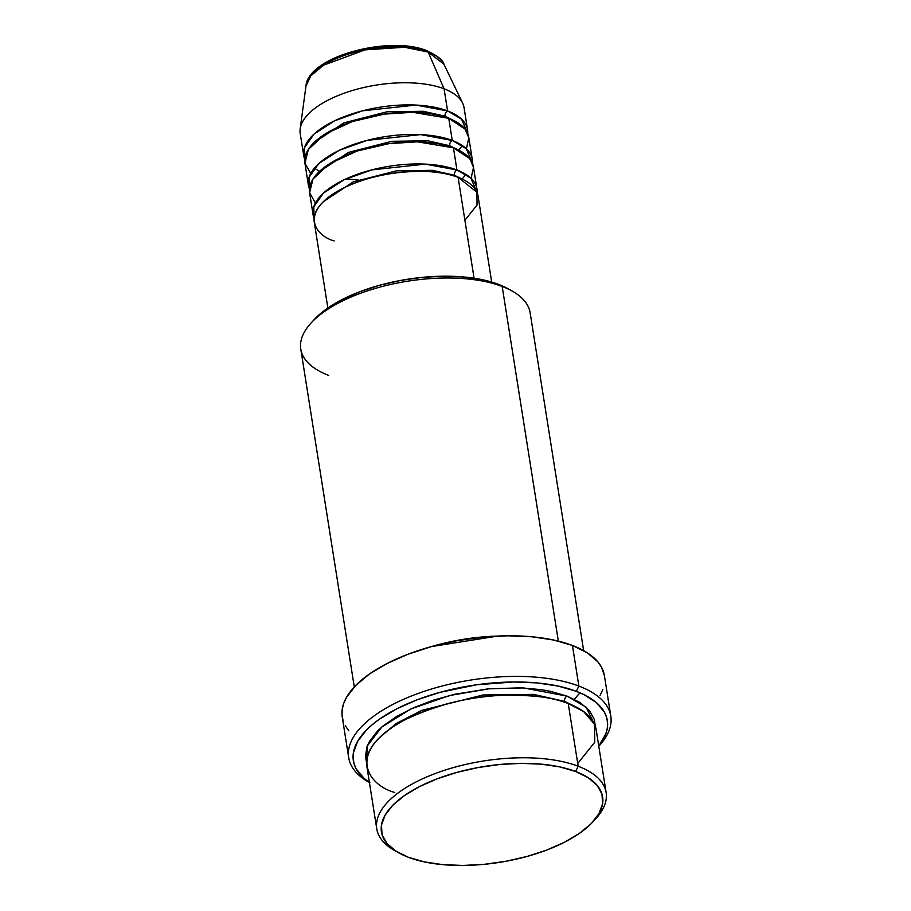 <?xml version="1.0" encoding="UTF-8"?>
<svg xmlns="http://www.w3.org/2000/svg" width="911" height="911" viewBox="0 0 911 911"><rect width="100%" height="100%" fill="white"/><g stroke="black" fill="none" stroke-linecap="round" stroke-linejoin="round"><path stroke-width="1.37" d="M323.109 65.148L331.957 59.864L342.468 55.218L354.231 51.38L379.682 46.677L392.39 46.005L404.438 46.495L415.359 48.124L424.731 50.834A4.145 2.984 110.8 0 1 426.792 50.652A4.145 2.984 110.8 0 1 428.159 52.041L443.919 64.203A70.42 30.541 171 0 0 428.159 52.041L444.078 88.8A82.935 35.962 -9 0 1 462.64 103.125L443.919 64.203C443.167 60.228 437.451 55.708 426.792 50.652C389.589 35.176 308.02 56.391 305.959 86.055L310.81 75.864L323.416 65.216L365.072 49.866L404.609 47.258L428.159 52.041A70.42 30.541 171 0 0 353.115 52.69A70.42 30.541 171 0 0 305.959 86.055L300.186 128.861A82.935 35.962 -9 0 1 355.711 89.563A82.935 35.962 -9 0 1 444.078 88.8L447.586 110.937A4.145 2.984 -69.2 0 0 445.069 116.221L423.103 111.279L387.118 111.78L343.857 122.86L313.976 142.663L343.857 122.86L387.118 111.78L423.103 111.279L445.069 116.221A4.145 2.984 110.8 0 1 447.586 110.937A82.935 35.962 -9 0 1 467.559 129.749A82.935 35.962 -9 0 1 467.696 133.507L461.604 119.204L447.586 110.937L444.078 88.8A82.935 35.962 171 0 0 350.746 91.02A82.935 35.962 171 0 0 300.22 133.553L303.727 155.69A82.935 35.962 -9 0 1 354.254 113.169A82.935 35.962 -9 0 1 447.586 110.937L415.94 105.072L362.407 110.846L334.576 120.81L314.056 134.088L304.433 147.741L304.764 159.311A82.935 35.962 -9 0 1 303.727 155.69M491.689 282.057L478.081 196.172A82.935 35.962 171 0 0 458.108 177.372C444.83 170.095 388.849 165.403 342.263 188.645C297.157 212.445 315.969 236.2 334.223 240.925M323.325 201.707L353.206 181.904L396.467 170.835L432.452 170.323L454.43 175.265L432.452 170.323L396.467 170.835L353.206 181.904L323.325 201.707M476.909 188.793L473.401 166.645A82.935 35.962 171 0 0 453.427 147.844L456.935 169.993A82.935 35.962 -9 0 0 363.603 172.213A82.935 35.962 -9 0 0 313.088 214.745A82.935 35.962 -9 0 0 314.113 218.367L313.794 206.797L323.416 193.132L343.925 179.854L371.756 169.901L425.289 164.128L456.935 169.993A4.145 2.984 -69.2 0 0 454.43 175.265A4.145 2.984 110.8 0 1 456.935 169.993A82.935 35.962 -9 0 1 476.909 188.793A82.935 35.962 -9 0 1 477.057 192.551L470.953 178.249L456.935 169.993L453.427 147.844L417.5 141.831L389.031 143.631L357.101 151.032L329.349 163.832L313.008 178.989L309.592 192.733L315.411 203.028M318.645 172.179L348.537 152.376L391.798 141.307L427.771 140.795L449.749 145.749L427.771 140.795L391.798 141.307L348.537 152.376L318.645 172.179M472.24 159.266L468.732 137.128A82.935 35.962 171 0 0 448.759 118.328L452.266 140.465A82.935 35.962 -9 0 0 358.923 142.697A82.935 35.962 -9 0 0 308.408 185.218A82.935 35.962 -9 0 0 309.433 188.839L309.114 177.269L318.736 163.616L339.245 150.338L367.076 140.374L420.609 134.6L452.266 140.465A4.145 2.984 -69.2 0 0 449.749 145.749A4.145 2.984 110.8 0 1 452.266 140.465A82.935 35.962 -9 0 1 472.24 159.266A82.935 35.962 -9 0 1 472.376 163.023L466.284 148.721L452.266 140.465L448.759 118.328L412.82 112.315L384.362 114.103L352.432 121.516L324.669 134.304L308.339 149.461L304.923 163.206L310.731 173.5M592.617 822.132L595.76 818.727A116.107 50.356 171 0 0 578.166 766.231L575.65 771.503A111.962 48.556 -9 0 1 592.617 822.132A111.962 48.556 -9 0 1 408.413 857.297L424.219 861.874L442.621 864.63L462.925 865.45L484.356 864.311L506.072 861.248L527.253 856.397L547.078 849.917L564.797 842.083L579.703 833.189L591.25 823.567L598.982 813.591L602.604 803.65L601.977 794.119L597.126 785.362L588.233 777.732L575.65 771.503L559.844 766.925L541.441 764.181L521.126 763.35L499.706 764.488L477.99 767.552L456.81 772.414L436.973 778.882L419.265 786.717L404.347 795.622L392.8 805.244L385.068 815.22L381.447 825.161L382.073 834.692L386.936 843.438L395.818 851.079L408.413 857.297A111.962 48.556 -9 0 1 398.745 852.833A111.962 48.556 -9 0 1 425.528 783.676A111.962 48.556 -9 0 1 575.65 771.503L578.166 766.231A116.107 50.356 -9 0 1 606.122 792.547A116.107 50.356 -9 0 1 594.131 820.435M583.644 650.625L530.134 312.769A116.107 50.356 171 0 0 502.177 286.453A116.107 50.356 -9 0 1 512.187 291.076L508.156 288.81A111.962 48.556 171 0 0 498.488 284.346L502.177 286.453L558.341 641.105L502.177 286.453A116.107 50.356 171 0 0 371.506 289.561A116.107 50.356 171 0 0 300.778 349.095L354.288 686.951M610.814 716.137L604.392 675.541A132.699 57.541 171 0 0 572.427 645.466L578.861 686.063A132.699 57.541 -9 0 1 610.814 716.137A132.699 57.541 -9 0 1 598.789 746.257L598.971 746.052A132.699 57.541 171 0 0 578.861 686.063L576.344 691.335A128.553 55.742 -9 0 1 598.766 746.052L605.826 733.913L607.295 728.242L607.557 722.685L606.578 717.299L604.392 712.14L596.466 702.688L584.076 694.694L576.344 691.335L558.204 686.085L537.069 682.92L513.747 681.975L476.669 684.776L439.899 692.371L417.136 699.807L396.797 708.804L379.671 719.03L372.519 724.473L366.416 730.075L357.533 741.52L353.377 752.942L353.126 758.499L354.094 763.885L356.281 769.043L364.218 778.495L369.877 782.697M606.122 792.547L596.193 729.813A116.107 50.356 171 0 0 568.225 703.486C556.268 697.906 535.395 695.127 505.605 695.161C472.228 695.913 439.045 703.952 406.044 719.257C342.9 752.577 369.24 785.851 394.793 792.456M378.828 738.24L396.16 723.528L421.736 710.398L482.898 694.991L533.561 694.387L564.547 701.379L533.561 694.387L482.898 694.991L421.736 710.398L396.16 723.528L378.828 738.24M366.564 762.393L367.213 746.041L381.755 727.046L411.043 708.883L449.852 695.457L489.571 688.716L523.506 687.93L567.052 696.106A4.145 2.984 -69.2 0 0 564.547 701.379A4.145 2.984 110.8 0 1 567.052 696.106L580.113 702.563L589.326 710.478L594.359 719.553L595.293 726.169L586.16 707.187L567.052 696.106L550.665 691.358L541.419 689.684L521.24 687.828L488.296 688.83L454.669 694.296L433.306 700.206L413.742 707.665L396.74 716.376L382.962 726.033L377.439 731.089L369.422 741.44L366.996 746.621L365.436 756.768L366.564 762.393M431.381 646.594L497.85 636.06A116.107 50.356 -9 0 0 431.381 646.594M464.895 220.223L477.034 205.089L476.943 192.289L458.108 177.372L474.073 278.208L458.108 177.372A82.935 35.962 171 0 0 364.776 179.592A82.935 35.962 171 0 0 314.249 222.125L327.858 308.009M577.722 763.486L594.724 742.294L594.587 724.37L583.678 711.593L568.225 703.486L578.166 766.231L568.225 703.486A116.107 50.356 171 0 0 437.553 706.606A116.107 50.356 171 0 0 366.826 766.14L376.767 828.873A116.107 50.356 -9 0 1 447.495 769.339A116.107 50.356 -9 0 1 578.166 766.231A116.107 50.356 171 0 0 422.488 778.848A116.107 50.356 171 0 0 394.714 850.567L398.745 852.833M467.559 129.749L464.052 107.6A82.935 35.962 171 0 0 444.078 88.8L428.159 52.041A4.145 2.984 -69.2 0 0 426.792 50.652M466.398 148.846L468.823 137.868L465.077 129.1L448.759 118.328A82.935 35.962 171 0 0 355.415 120.548A82.935 35.962 171 0 0 304.9 163.069L308.408 185.218M396.797 851.694A116.107 50.356 -9 0 1 376.767 828.873M369.399 782.39A128.553 55.742 -9 0 1 407.001 703.952A128.553 55.742 -9 0 1 576.344 691.335L578.861 686.063A132.699 57.541 171 0 0 400.942 700.479A132.699 57.541 171 0 0 369.206 782.447L369.433 782.583A132.699 57.541 -9 0 1 348.697 757.656A132.699 57.541 -9 0 1 429.525 689.616A132.699 57.541 -9 0 1 578.861 686.063L572.427 645.466A132.699 57.541 171 0 0 423.091 649.019A132.699 57.541 171 0 0 342.263 717.059L348.697 757.656M343.014 720.35L342.012 714.793L342.263 709.054L343.789 703.19L346.556 697.268L355.723 685.448L369.41 674.038L387.084 663.493L408.082 654.2L431.575 646.537L456.684 640.775L482.42 637.153L507.814 635.798L531.887 636.778L553.706 640.034L572.427 645.466L587.344 652.845L597.889 661.887L601.374 666.932L604.403 675.609M602.854 689.411L600.087 695.344M348.765 730.713L345.269 725.68M314.158 319.647L327.197 308.465L342.103 299.56L359.822 291.725L379.648 285.257L400.829 280.394L422.545 277.343L443.976 276.204L464.28 277.024L482.693 279.768L498.488 284.346L508.361 288.935M471.078 178.362L473.504 167.385L469.757 158.628L453.427 147.844A82.935 35.962 171 0 0 360.096 150.076A82.935 35.962 171 0 0 309.581 192.597L313.088 214.745M579.954 692.793L574.83 698.646M576.151 706.993L564.547 701.379L576.151 706.993M328.746 375.423A116.107 50.356 -9 0 1 311.141 322.927A116.107 50.356 -9 0 1 502.177 286.453L498.488 284.346A111.962 48.556 171 0 0 314.284 319.522L311.141 322.927M462.492 145.68L458.563 150.087M453.792 120.514L445.069 116.221L453.792 120.514M445.331 117.12A4.145 2.984 110.8 0 1 445.069 116.221M458.472 150.042L449.749 145.749L458.472 150.042M450.011 146.648A4.145 2.984 110.8 0 1 449.749 145.749M463.141 179.558L454.43 175.265L463.141 179.558M454.68 176.176A4.145 2.984 110.8 0 1 454.43 175.265M319.34 171.359L314.443 168.079M345.724 179.011L358.103 179.991M462.23 179L465.874 174.354"/></g></svg>
